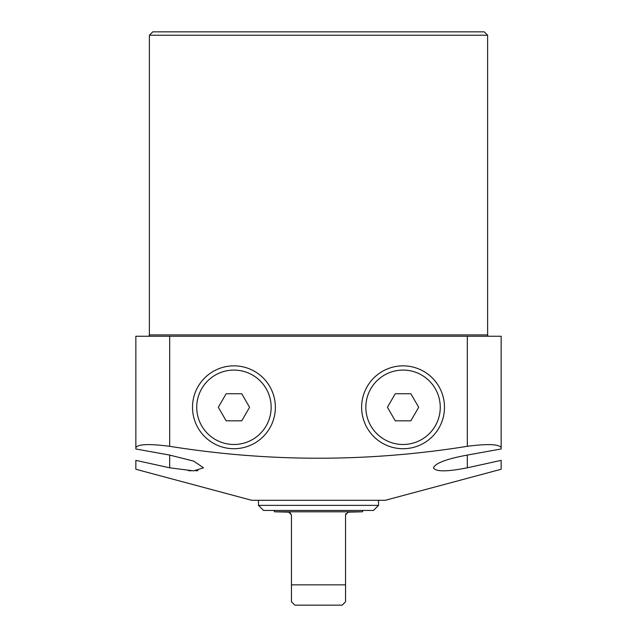 <?xml version="1.0" encoding="UTF-8"?>
<svg xmlns="http://www.w3.org/2000/svg" width="637" height="637" viewBox="0 0 637 637"><rect width="100%" height="100%" fill="white"/><g stroke="black" fill="none" stroke-linecap="round" stroke-linejoin="round"><path stroke-width="0.96" d="M487.616 35.234L149.384 35.234L152.769 31.85L484.231 31.85L487.616 35.234L487.616 334.903A1.354 1.354 0 0 0 488.969 336.256M149.384 35.234L149.384 334.903A1.354 1.354 0 0 1 148.031 336.256M135.856 447.692L135.856 448.989L169.681 455.073L193.664 461.108L203.506 467.805L193.624 470.87L169.681 467.805L135.856 460.368L135.856 469.262L251.703 500.3L385.297 500.3L501.144 469.262L501.144 460.368L467.319 467.805C446.816 471.834 435.541 471.834 433.494 467.805C435.397 463.131 446.672 458.887 467.319 455.073L501.144 448.989L501.144 336.256L135.856 336.256L135.856 447.692C137.799 444.116 149.074 443.655 169.681 446.306L169.681 336.256M467.319 336.256L467.319 446.306C487.886 443.655 499.161 444.116 501.144 447.692M467.319 446.306C368.106 462.191 268.894 462.191 169.681 446.306M444.491 407.282A41.437 41.437 0 0 0 403.054 365.853A41.437 41.437 0 0 0 361.625 407.282A41.437 41.437 0 0 0 403.054 448.719A41.437 41.437 0 0 0 444.491 407.282M275.375 407.282A41.437 41.437 0 0 0 233.946 365.853A41.437 41.437 0 0 0 192.509 407.282A41.437 41.437 0 0 0 233.946 448.719A41.437 41.437 0 0 0 275.375 407.282M188.313 470.647L191.092 470.815M195.774 470.815L197.948 470.639M433.494 467.805L433.566 468.235M363.823 510.444A1.354 1.354 0 0 0 362.469 511.798L274.531 511.798A1.354 1.354 0 0 0 273.177 510.444M378.537 505.372L373.465 510.444L263.535 510.444L258.463 505.372L378.537 505.372L378.537 500.3M258.463 505.372L258.463 500.3M274.531 511.798L288.736 512.14L291.443 514.839L291.443 584.854L345.557 584.854L345.557 514.839L348.264 512.14L362.469 511.798M291.443 601.766L294.827 605.15L342.173 605.15L345.557 601.766M345.557 584.854L345.557 601.766L345.557 584.854M348.264 512.14L347.523 512.244M345.819 513.693L345.557 514.839M291.443 514.839L289.755 512.339M291.443 584.854L291.443 601.766L291.443 584.854M370.838 388.681A37.209 37.209 0 0 0 384.453 439.506A37.209 37.209 0 0 0 435.278 425.89A37.209 37.209 0 0 0 421.662 375.066A37.209 37.209 0 0 0 370.838 388.681M410.865 393.754L418.676 407.282L410.865 420.818L395.243 420.818L387.431 407.282L395.243 393.754L410.865 393.754M266.162 388.681A37.209 37.209 0 0 0 215.338 375.066A37.209 37.209 0 0 0 201.722 425.89A37.209 37.209 0 0 0 252.547 439.506A37.209 37.209 0 0 0 266.162 388.681M241.757 420.818L226.135 420.818L218.324 407.282L226.135 393.754L241.757 393.754L249.569 407.282L241.757 420.818M149.384 334.903L487.616 334.903M169.681 467.805L169.681 455.073M467.319 455.073L467.319 467.805"/></g></svg>
